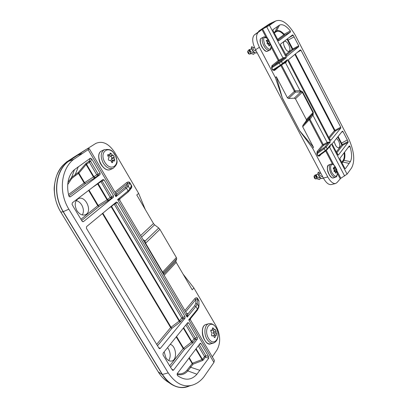 <?xml version="1.0" encoding="UTF-8"?>
<svg xmlns="http://www.w3.org/2000/svg" width="408" height="408" viewBox="0 0 408 408"><rect width="100%" height="100%" fill="white"/><g stroke="black" fill="none" stroke-linecap="round" stroke-linejoin="round"><path stroke-width="0.61" d="M82.345 214.955C83.936 211.987 83.727 208.656 81.717 204.969C80.223 202.587 78.377 201.129 76.184 200.603M168.718 360.55C170.748 357.066 170.671 353.2 168.489 348.952L167.55 347.652M183.039 274.059L193.866 287.915L192.255 289.808L176.2 262.364L175.833 261.166L176.73 258.754L176.363 257.54L159.885 229.332L158.753 227.996L154.581 224.834L153.469 223.513L140.622 235.554M153.469 223.513L136.772 194.973L138.644 193.392L145.309 209.564M193.866 287.915L216 325.798C220.488 334.672 220.856 342.654 217.097 349.753L212.308 356.878M87.184 148.833L95.763 143.448C102.464 140.525 108.778 143.519 114.709 152.429L138.644 193.392M94.493 178.082L93.57 177.159L86.103 164.592L90.627 161.344L91.652 158.901L90.352 158.202L74.46 169.646C71.721 171.957 69.773 175.17 68.621 179.27C67.269 184.37 67.351 189.944 68.865 195.988L69.799 196.911L70.492 196.738L100.042 174.609L98.114 175.445L96.773 174.813L84.563 182.646L85.481 183.58L94.493 178.082L98.114 175.445L98.134 174.012L90.627 161.344L89.117 161.15L85.532 163.883L78.305 172.441L78.882 173.15L86.103 164.592L85.532 163.883M92.682 187.298L100.858 181.698L104.127 179.984L102.928 179.484L72.318 202.822L72.053 204.377L73.522 207.019L82.115 221.213L82.865 221.748L83.528 221.564L113.45 197.248L111.506 198.038L110.17 197.401L107.064 199.859L98.195 205.448L99.124 206.402L107.993 200.797L111.506 198.038L111.517 196.595L101.73 180.402M113.45 197.248L113.485 195.794L110.17 197.401L100.679 181.203M102.831 213.195L171.018 327.226L171.982 328.262L180.117 322.142L179.148 321.121L170.646 327.573L156.672 344.372M180.117 322.142L183.075 318.755L183.019 317.256L115.183 202.985M111.404 206.106L111.537 206.402L114.199 204.194L117.468 202.521L116.295 202.062L86.593 226.619L86.399 228.286L159.059 348.31L159.406 348.656L160.288 348.432L158.6 347.555M176.557 336.493L183.549 348.187L184.518 349.233L192.53 343.031L191.556 341.996L183.187 348.539L169.687 365.869M192.53 343.031L195.396 339.538L195.33 338.028L186.859 323.738M187.058 323.493L188.746 322.947L187.721 322.672L163.129 353.124L163.027 354.873L170.906 367.883L172.65 370.372L173.538 370.132L171.651 369.061M189.236 357.699L192.979 364.201L202.465 360.575L202.001 359.57L192.52 363.186L187.012 370.209C184.283 373.31 181.014 374.457 177.205 373.651M202.465 360.575L203.255 360.019L202.445 359.366L202.001 359.57L195.758 349.07M203.255 360.019L205.346 357.148L205.785 355.669L199.186 344.536M198.206 345.831L204.536 356.505L205.346 357.148L208.743 358.137L196.931 374.228C191.622 380.134 185.38 380.756 178.199 376.084L177.434 375.503L177.317 373.473L200.272 343.25L201.022 343.684L208.6 356.485L205.785 355.669L204.536 356.505L202.445 359.366L196.075 348.651M76.898 210.605C74.231 205.056 74.73 201.062 78.397 198.625C85.68 195.07 92.948 212.017 85.318 214.746C82.222 215.689 79.417 214.307 76.898 210.605M114.072 203.903L181.749 318.082L183.075 318.755L185.064 318.189L160.288 348.432M185.849 324.992L194.07 338.859L195.396 339.538L197.395 339.012L173.538 370.132M170.228 344.337C176.317 345.897 177.602 360.004 171.681 361.014C169.509 361.406 167.571 360.29 165.877 357.673L164.144 351.864M208.743 358.137L208.6 356.485M197.395 339.012L197.355 337.493L195.33 338.028L194.07 338.859L191.556 341.996L183.314 328.129M185.064 318.189L185.038 316.679L183.019 317.256L181.749 318.082L179.148 321.121L111.129 206.698L111.537 206.402L179.515 320.785L180.846 321.468M100.042 174.609L100.093 173.165L96.773 174.813L89.255 162.134L89.117 161.15L90.352 158.202M91.652 158.901L100.093 173.165M120.074 198.63L117.626 199.548L119.717 200.175L119.972 198.747L128.025 192.097L128.092 190.924L117.626 199.548L187.17 317.149L188.057 313.767L186.532 313.257M130.239 189.394L130.361 189.123M130.422 189.241C131.708 188.022 132.09 186.808 131.57 185.594L129.974 189.985L129.923 189.011L128.092 190.924L126.424 188.083L128.255 186.165L129.698 182.876L131.396 185.783L129.923 189.011L128.255 186.165L126.761 185.742L125.103 187.466L126.424 188.083L115.913 196.656L117.244 193.846L116.137 193.866M126.572 182.667L127.867 183.269L129.877 182.692C129.096 181.693 127.995 181.682 126.572 182.667L114.913 192.046M115.852 193.637L117.244 193.846L125.103 187.466M115.724 193.463L115.913 196.656L88.133 149.67L73.843 159.268C62.266 167.566 57.406 190.475 68.84 209.202L168.229 372.912C175.527 383.546 183.559 387.62 192.331 385.137C196.743 383.775 200.573 381.052 203.816 376.972L213.94 362.421L214.414 360.448L190.403 319.811L188.761 319.846L213.94 362.421M189.353 385.994C183.544 388.656 177.465 388.034 171.12 384.117C167.795 381.868 164.863 378.685 162.328 374.564L63.143 211.752C51.515 192.76 56.574 169.611 68.335 161.226L73.812 157.228L87.169 148.813L89.296 148.691L88.133 149.67M186.629 313.477L187.17 317.149L195.896 306.464L197.212 303.838L195.779 303.45L194.591 305.811L188.057 313.767L186.803 313.691L187.624 313.548M143.988 241.256L186.757 313.64M190.521 318.628L188.761 319.846L197.457 309.116L197.472 310.024L190.505 318.643L190.403 319.811M199.017 303.623L198.895 307.061M199.084 301.002L197.498 298.289C196.778 297.386 195.825 297.565 194.631 298.824L195.916 299.462L197.365 298.544L198.956 301.257L198.767 306.495L197.457 309.116L195.896 306.464L194.591 305.811M188.746 322.947L197.355 337.493M117.468 202.521L185.038 316.679M104.127 179.984L113.485 195.794M163.338 273.64L163.379 273.289M163.634 272.865L163.363 274.048M176.73 258.754L163.715 272.615L162.634 272.111L162.369 272.539M176.363 257.54L162.634 272.111L145.529 243.153L145.095 241.077L143.815 240.955M158.753 227.996L145.095 241.077L144.641 240.705L143.708 240.776M71.364 158.834L66.581 161.951M192.331 385.137L186.833 386.713C177.944 389.242 169.804 385.152 162.42 374.447L63.26 211.66C51.704 192.785 56.732 169.733 68.442 161.389L87.169 148.813M167.637 381.771L166.831 381.24C163.593 379.012 160.742 375.901 158.268 371.902L60.833 212.15C50.143 194.759 53.8 173.359 63.913 164.358L66.693 161.859M68.335 161.226L67.019 161.644M335.651 145.467L334.239 141.831M285.779 49.368L283.805 45.155M275.375 77.586L276.333 76.77L282.336 98.022L275.375 77.586L259.396 47.277C256.071 40.203 255.658 35.251 258.157 32.416L254.347 34.92C251.828 37.765 252.231 42.707 255.541 49.751L323.376 178.041C326.023 182.728 328.624 184.911 331.184 184.589L335.555 183.534C333.02 183.85 330.424 181.657 327.777 176.95L312.671 148.303L299.788 131.055L282.336 98.022M299.788 131.055L282.382 97.981M299.834 131.009L313.507 147.319L312.671 148.303M313.507 147.319L302.69 126.786L309.264 119.743L309.743 119.131L309.244 118.646L309.3 119.799L309.983 119.33L309.743 119.131M295.106 91.188L295.071 90.857L294.372 91.31L295.356 92.137L295.106 91.188L294.397 91.377L287.462 97.884L288.629 98.481L294.275 98.185L295.443 98.782L306.352 119.564L306.189 120.875L302.848 125.48L302.69 126.786M287.462 97.884L276.333 76.77M267.653 38.51L262.665 28.988L258.157 32.416M343.903 166.53L343.674 166.092M348.131 147.477L349.972 146.385L349.325 145.896L339.966 158.273L340.078 159.191L344.811 168.274L345.392 168.708L345.056 168.631M349.972 146.385C351.971 153.076 352.109 158.156 350.38 161.614L345.392 168.708M336.784 152.873L342.684 145.258L341.782 144.881L342.261 144.611L341.537 143.121L341.088 143.453L341.782 144.881L336.294 151.929M341.46 132.304L342.939 131.463L342.383 131.162L332.326 143.616L332.433 144.524L337.788 154.805L338.334 155.142L348.126 142.372L342.684 145.258L342.261 144.611L348.085 141.505L347.32 139.949L341.537 143.121L338.094 136.476M342.939 131.463L347.32 139.949M329.231 138.383L335.34 131.004L295.351 54.024M297.498 52.255L301.012 50.25L300.395 49.858L288.568 59.634L288.65 60.512L330.128 140.102L330.684 140.459L340.802 128.107L340.736 127.194L334.438 130.621L328.751 137.46M301.012 50.25L340.736 127.194M285.993 55.417L293.158 49.623L288.14 40.117L287.66 40.412L292.245 49.261L285.58 54.626M289.027 37.628L293.225 35.246L292.643 34.874L280.495 44.135L280.571 45.008L286.773 56.355M293.225 35.246L298.707 45.783L292.245 49.261L293.158 49.623L298.743 46.655L298.707 45.783M298.743 46.655L286.844 56.324M278.016 40.106L284.718 35.113L283.805 34.751L284.121 34.211C281.158 31.049 278.633 29.932 276.537 30.855L276.542 31.549C278.547 30.661 280.964 31.727 283.805 34.751L277.619 39.347M290.348 30.937L290.496 32.008L284.718 35.113L284.121 34.211L290.348 30.937C286.197 25.816 282.601 23.858 279.567 25.061L276.537 30.855L274.977 31.824L274.992 32.513L276.542 31.549M272.83 29.753L279.567 25.061M290.496 32.008L278.7 40.82M336.585 138.343L338.548 140.872C340.109 144.401 340.211 146.722 338.859 147.834C336.773 147.737 335.208 145.579 334.152 141.352M288.696 44.798C290.19 48.062 290.317 50.225 289.078 51.286C286.416 52.877 281.53 42.447 284.422 41.335C285.763 40.978 287.186 42.136 288.696 44.798M272.911 29.6L273.044 30.569L278.134 40.331L278.756 40.795M348.126 142.372L348.085 141.505M327.772 142.111L328.343 142.795L330.301 141.953L327.129 142.463L327.573 143.218L328.343 142.795L325.258 146.549L326.216 146.951L330.301 141.953L287.395 59.665L286.186 61.424L280.454 65.897M288.629 98.481L295.356 92.137L300.813 91.922L302.277 92.198L312.921 112.588L312.095 114.699L312.921 115.26L327.129 142.463L322.519 145.024L317.138 151.49L318.097 151.898L323.462 145.421L327.573 143.218M317.138 151.49L316.853 153.928L318.097 151.898L323.447 148.119L324.202 148.696L326.216 146.951L327.226 148.884L325.227 150.649L318.133 155.79L317.057 153.75L324.202 148.696L325.227 150.649L325.145 151.353M316.853 153.928L317.929 155.968L319.556 156.08L319.551 155.438M319.836 155.198L317.929 155.968M329.236 147.048L330.092 146.559L329.939 146.176M330.092 146.559L330.48 145.513M341.797 177.613L347.08 174.134L351.594 167.902C355.174 161.038 354.241 151.399 348.799 138.99L295.234 35.113C288.359 23.531 281.882 18.814 275.808 20.951L269.494 25.327L263.471 28.591L269.26 24.026L272.886 22.236M341.603 177.857L340.813 178.189L337.238 171.36M335.555 183.534L337.049 182.534L340.813 178.189M283.167 63.913L286.09 62.281L287.395 59.665L280.408 65.137L280.413 65.928L274.559 69.63L272.875 69.901L271.748 67.759L272.911 66.045L279.215 60.955L284.208 58.252L286.355 57.661L283.657 57.62L284.208 58.252L280.582 61.2L272.911 66.045L271.947 65.657L271.524 67.917L272.651 70.054L274.482 70.477L274.589 69.61M323.631 145.299L309.983 119.33L313.16 114.832L313.288 112.297L302.654 91.917L300.558 90.698L295.071 90.857L281.602 65.142M283.657 57.62L282.999 57.977L283.417 58.686M286.09 62.281L285.896 61.659M262.665 28.988L263.405 28.484M271.524 67.917L281.54 61.583L280.582 61.2M300.212 91.953L300.074 90.668L285.223 62.215M294.275 98.185L300.813 91.922L300.558 90.698M306.189 120.875L312.452 114.204L313.16 114.832M262.91 28.585L254.347 34.92M262.783 28.381L258.784 31.1L258.59 31.666L258.907 31.008L269.26 24.026M258.601 31.656L258.8 31.1M263.466 28.591L271.305 22.95L275.808 20.951M258.784 31.1L263.553 27.79M264.659 27.071L267.765 25.128M111.353 161.956L112.394 162.721L113.205 160.558L114.612 161.078L114.719 159.462L113.909 158.008L114.266 156.932L113.23 155.157L112.246 155.167L111.333 153.678L110.084 153.005L109.869 154.867L107.891 154.591L107.942 156.142L109.155 157.422L108.39 158.692L108.416 159.921L109.441 160.477L110.828 160.278L111.353 161.956M107.717 155.866L109.869 154.867M112.562 160.854L111.369 159.171L111.93 158.003L110.894 156.233L109.711 156.341L109.186 155.183M109.711 156.341L112.246 155.167M111.369 159.171L113.909 158.008M111.216 161.466L113.205 160.558M214.098 337.049L214.751 337.651L215.302 336.86L215.557 335.213L216.5 335.371L216.653 333.586L215.975 332.357L216.143 331.041L215.251 329.429L214.47 329.791L213.598 328.369L212.701 327.818L212.395 328.537L212.548 330.072L211.099 330.031L211.018 331.801L212.119 332.933L211.528 334.366L211.589 335.6L212.395 336.003L213.634 335.509L214.098 337.049M210.62 330.572L212.548 330.072M213.634 335.509L211.925 335.942M214.47 329.791L211.726 330.286M214.475 335.488L214.2 334.208L213.313 333.035L213.695 331.673L213.18 330.128M213.313 333.035L215.975 332.357M213.69 335.682L215.557 335.213M256.576 52.862L256.484 52.913C255.25 53.31 253.97 52.637 252.649 50.898C251.348 48.787 251.022 47.415 251.675 46.777L251.736 46.752M257.03 52.566L256.683 52.816C255.449 53.208 254.174 52.535 252.848 50.796C251.547 48.69 251.221 47.313 251.874 46.68L253.49 47.782M250.935 53.754L249.359 54.142L247.834 50.99L248.829 50.108M254.679 52.754L253.689 54.29L250.624 53.193L249.446 50.077L248.834 50.373L248.839 49.832L249.574 49.465L249.905 49.745C250.313 51.525 251.45 52.469 253.317 52.581L253.363 52.556M248.839 50.378L250.624 53.193M253.603 54.325L250.43 53.295M249.574 49.465L249.441 50.072M268.75 45.385L269.346 46.017L269.703 44.666L270.412 45.227L270.371 44.181L269.3 41.223L267.449 39.479L267.566 40.586L266.393 40.244L266.567 41.223L267.357 42.152L267.031 43.743L268.428 44.192L268.75 45.385M266.485 41.126L267.566 40.586M267.158 41.902L268.841 41.065M267.918 44.192L268.087 43.427L267.352 42.146M267.867 44.115L269.907 43.1M268.699 45.16L269.703 44.666M247.834 50.99L247.651 52.025L248.441 53.657L249.359 54.142M253.001 48.027L252.98 48.037C252.934 49.582 254.031 50.612 256.265 51.117M322.397 178.49L322.397 178.495C321.392 178.74 320.377 178.174 319.342 176.802C317.944 174.42 317.608 172.88 318.337 172.186L318.5 172.13M323.289 177.878L322.6 178.424C321.601 178.663 320.581 178.097 319.546 176.725C318.148 174.344 317.812 172.808 318.541 172.11L319.949 173.334M316.97 178.714L315.491 178.928L314.308 175.726L314.67 175.267L318.067 174.022M320.637 178.107L319.535 179.515L317.21 178.673L315.991 175.516L315.369 175.741L315.282 175.047L316.032 174.772L316.343 175.022C316.761 176.761 317.761 177.704 319.347 177.852L320.03 177.608M315.369 175.746L317.006 178.745L319.439 179.546M316.032 174.772L315.986 175.516M335.544 172.742L335.988 173.267L336.325 171.783L336.855 172.13L336.819 171.018L335.769 168.137L334.172 166.699L334.336 167.989L333.377 167.79L333.515 168.866L334.249 169.718L334.014 171.401L334.565 171.768L335.249 171.62L335.544 172.742M333.234 168.392L334.336 167.989M333.509 168.856L335.417 168.162M334.881 171.697L334.325 170.814L334.468 170.019L333.851 168.835L333.535 168.886M334.325 170.814L336.411 170.054M335.396 172.12L336.325 171.783M314.308 175.726L314.012 176.71L314.624 178.367L315.491 178.928M320.734 173.048L319.479 173.507C319.331 174.991 320.311 176.072 322.412 176.751L322.478 176.72M164.113 275.318L176.2 262.364M194.631 298.824L184.911 310.514M175.833 261.166L163.526 274.319M86.287 163.154L86.425 164.144L93.993 176.878L95.339 177.516M78.331 166.668L75.261 174.619L71.599 177.47L71.782 178.449L75.409 175.613L75.261 174.619L78.305 172.441L78.448 173.436L78.882 173.15L84.563 182.646L68.519 194.524M75.409 175.613L78.448 173.436L84.13 182.937L85.481 183.58L68.86 195.968M74.46 169.646L71.599 177.47L67.978 182.345M67.738 184.564L71.782 178.449M70.492 196.738L69.136 196.513M97.925 183.299L107.483 199.573L108.824 200.216M97.466 183.651L107.064 199.859L107.993 200.797M81.682 220.493L99.124 206.402L97.777 205.749L80.952 219.29M89.015 190.092L98.195 205.448L97.777 205.749L88.602 190.409M83.528 221.564L82.243 221.391M157.503 345.744L171.982 328.262L170.646 327.573L102.428 213.527M110.991 206.448L111.129 206.698L108.895 208.182M193.244 342.338L191.913 341.649L183.641 327.726M170.534 367.266L184.518 349.233L183.187 348.539L176.225 336.906M177.016 374.371C181.208 375.467 184.809 374.315 187.813 370.908L187.012 370.209M196.931 374.228L187.813 370.908L190.704 367.266L189.888 366.608M199.935 370.347L190.704 367.266L192.979 364.201L192.163 363.543L188.919 358.122M199.481 344.148L201.022 343.684M131.57 185.594L129.877 182.692M115.592 193.188L127.867 183.269L126.761 185.742M89.296 148.691L115.806 193.555L116.428 193.968L116.907 193.81M197.498 298.289L197.212 303.838L198.9 307.02L197.498 309.993M185.686 311.819L195.916 299.462L195.779 303.45M129.953 190.016L128.051 192.076M159.885 229.332L145.238 243.556M144.641 240.705L142.938 239.476M141.55 237.125L154.581 224.834M68.84 209.202L63.26 211.66M168.229 372.912L162.42 374.447M60.812 212.119L63.143 211.752M162.328 374.564L158.233 371.866L60.812 212.145C56.865 205.443 54.697 198.421 54.31 191.071C53.846 187.91 54.55 182.968 56.421 176.246C58.247 171.533 60.736 167.576 63.883 164.383L63.913 164.358M158.217 371.815L158.233 371.866C160.721 375.89 163.603 379.027 166.877 381.271M63.857 164.414L66.652 161.899M82.059 153.495L76.719 155.601M73.843 159.268L68.442 161.389M255.541 49.751L259.396 47.277M327.777 176.95L323.376 178.041M280.903 65.612L294.372 91.31M274.482 70.477L278.618 67.06M271.238 47.175L278.261 60.573L271.947 65.657M261.967 29.478L266.098 37.358M349.228 163.399L342.786 162.022L343.903 160.339L343.352 159.946L342.241 161.609L342.786 162.022L342.062 162.996M342.241 161.609L341.71 162.323M350.38 161.614L343.903 160.339C344.944 158.488 345.173 155.754 344.597 152.153M344.123 152.776C344.536 155.922 344.281 158.309 343.352 159.946M337.717 136.945L341.088 143.453M337.498 154.239L337.906 154.158L336.835 152.969M337.589 154.418L337.906 154.158M340.802 128.107L335.34 131.004L334.438 130.621L294.908 54.392M330.235 139.76L329.883 139.628M330.296 139.546L329.281 138.475M294.091 36.837L288.14 40.117L287.441 38.837M286.987 39.183L287.66 40.412M286.595 56.008L286.273 55.952M286.697 55.87L286.018 55.457M277.93 26.066L274.977 31.824L274.043 32.487M274.314 33.002L274.992 32.513M278.542 40.555L278.241 40.509M278.649 40.428L278.037 40.142M309.3 119.799L322.519 145.024L323.462 145.421M319.556 156.08L320.836 154.505M344.638 175.986L329.414 146.829M347.08 174.134L331.296 143.861L327.226 148.884L327.18 149.588L330.465 145.529M333.999 165.184L326.298 150.481M325.655 151.006L332.617 164.291M337.442 173.502L340.124 178.622M266.771 26.913L282.999 57.977L278.975 60.134L279.393 60.843M271.08 45.058L278.975 60.134L278.261 60.573L279.215 60.955M272.651 70.054L280.408 65.137L279.337 63.092L278.593 62.557M274.559 69.63L282.464 64.495L282.601 63.612L281.54 61.583L286.355 57.661L269.494 25.327M327.16 149.614L325.252 151.302M325.258 146.549L323.447 148.119M295.443 98.782L302.654 91.917M306.352 119.564L313.288 112.297M312.095 114.699L309.244 118.646L302.848 125.48M275.405 21.145L271.305 22.95M271.957 23.419L267.821 25.235M104.346 149.654C100.577 152.332 100.205 156.799 103.229 163.062C106.304 167.688 109.619 169.437 113.164 168.31L110.757 169.386C103.02 173.461 93.799 154.015 101.954 150.776L104.346 149.654C112.919 148.553 112.761 152.424 115.597 155.846C116.428 160.186 119.544 162.542 113.164 168.31M104.82 162.2C98.69 151.786 109.15 144.498 114.995 154.76C121.023 164.822 110.935 172.569 104.82 162.2M109.879 154.357L111.333 153.678M107.574 154.923L108.39 154.54M111.93 158.003L114.266 156.932M113.23 155.157L110.894 156.233M114.719 159.462L112.379 160.528M112.838 162.129L111.761 162.619M98.869 158.615C99.292 161.696 100.567 164.383 102.689 166.678M208.85 323.717C204.632 324.544 203.475 333.504 206.958 339.089C208.916 342.195 211.089 343.531 213.476 343.097L210.946 343.72C203.485 346.076 198.716 325.829 206.346 324.38L208.85 323.717C211.523 323.223 213.848 324.396 215.832 327.241C216.898 329.322 217.423 329.281 218.137 334.56C218.061 338.956 216.505 341.807 213.476 343.097M208.488 338.293C202.96 328.904 210.931 318.633 216.23 327.94C221.661 337.008 214.001 347.647 208.488 338.293M212.415 328.675L213.598 328.369M210.931 330.103L211.283 330.011M213.695 331.673L216.143 331.041M216.653 333.586L214.2 334.208M215.302 336.86L214.129 337.156M202.531 329.679C201.909 333.775 202.791 337.493 205.173 340.843M263.339 37.215C261.676 38.622 261.824 41.443 263.777 45.676C265.817 49.19 267.745 50.694 269.566 50.189L267.628 51.138C264.012 53.331 257.479 39.755 261.411 38.184L263.339 37.215C264.415 36.322 266.041 36.96 268.219 39.117C263.578 35.792 262.471 37.771 264.899 45.064C268.954 50.602 271.019 50.623 271.09 45.12C271.269 48.521 270.764 50.21 269.566 50.189M267.536 40.372L268.204 40.04M266.251 40.468L266.699 40.244M268.087 43.427L269.969 42.493M269.3 41.223L267.424 42.157M270.371 44.181L268.663 45.028M269.55 45.676L269.03 45.931M260.309 40.04C260.171 44.589 261.905 48.205 265.516 50.878M330.715 164.23C328.848 165.73 328.945 168.825 331.01 173.522C332.561 176.266 334.055 177.48 335.504 177.169L333.525 177.873C329.919 179.54 324.916 165.995 328.746 164.959L330.715 164.23C331.898 163.608 333.321 164.291 334.988 166.286C331.464 161.272 328.858 167.076 332.097 172.946C335.213 177.424 336.988 177.393 337.421 172.854C337.283 175.741 336.641 177.179 335.504 177.169M334.208 167.377L334.795 167.163M333.244 167.902L333.571 167.785M334.468 170.019L336.391 169.32M335.769 168.137L333.851 168.835M336.819 171.018L335.05 171.661M336.223 172.839L335.656 173.048M327.578 166.5C327.007 170.845 328.358 174.496 331.627 177.449M144.044 241.347L119.717 200.175M163.373 273.324L163.445 274.181M170.564 383.729L166.836 381.23M71.038 159.049L73.807 157.228M319.469 155.499L325.242 151.312M110.757 169.386C103.005 173.711 93.595 153.867 101.954 150.776M210.946 343.72C204.673 347.351 197.875 326.048 206.346 324.38M251.542 48.751L249.773 49.633M253.934 52.27L253.312 52.581M271.09 45.12L268.219 39.117M267.628 51.138C264.032 53.703 257.203 39.51 261.411 38.184M254.408 47.328L252.98 48.037M337.421 172.854L336.692 169.391L334.988 166.286M333.525 177.873C332.449 178.235 331.209 177.526 329.812 175.751L327.981 172.145C326.976 168.769 327.236 166.372 328.746 164.959"/></g></svg>
